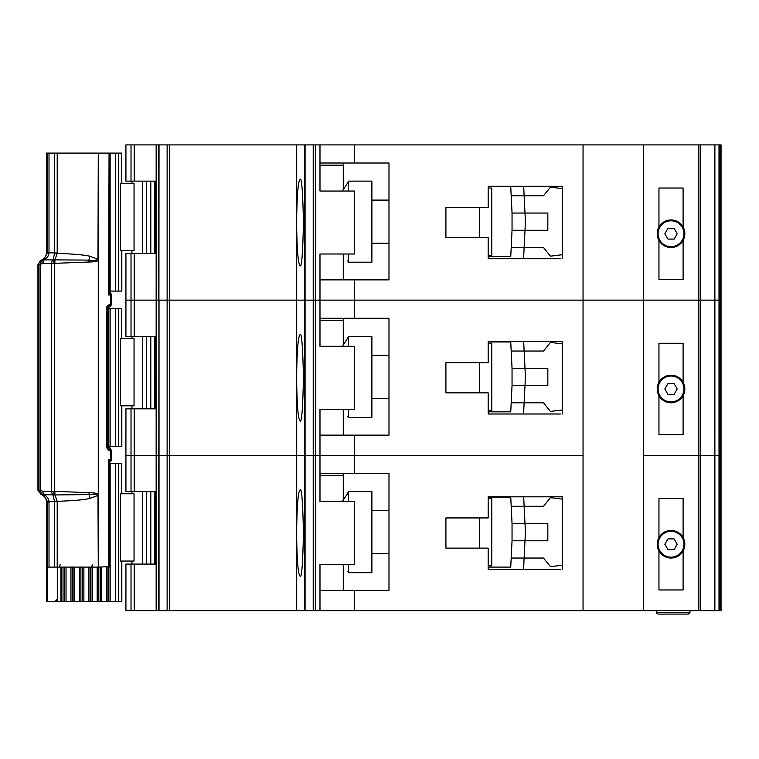 <?xml version="1.0" encoding="UTF-8"?>
<svg xmlns="http://www.w3.org/2000/svg" width="759" height="759" viewBox="0 0 759 759"><rect width="100%" height="100%" fill="white"/><g stroke="black" fill="none" stroke-linecap="round" stroke-linejoin="round"><path stroke-width="1.14" d="M108.831 153.09L118.432 153.09L118.432 291.095L109.277 291.095L109.296 292.12M134.049 183.28L134.049 250.555L120.377 250.555L120.377 183.28L134.049 183.28M121.412 183.28L121.412 153.09L121.829 183.28M121.829 250.555L121.829 291.095L121.412 250.555M118.432 291.095L121.412 291.095M121.412 153.09L118.432 153.09M671.022 246.675A12.941 12.941 0 0 1 658.091 233.734A12.941 12.941 0 0 1 671.022 220.803A12.941 12.941 0 0 1 683.963 233.734A12.941 12.941 0 0 1 671.022 246.675M667.939 239.085L664.846 233.734L667.939 228.393L674.115 228.393L677.199 233.734L674.115 239.085L667.939 239.085M466.757 207.435L445.912 207.435L479.688 207.435L479.688 237.614L445.912 237.614L466.757 237.614M488.179 188.023L491.766 188.023L491.766 255.299L488.179 255.299M488.179 256.589L510.741 256.589L511.186 247.538L543.51 247.538L550.417 256.163L562.353 254.711L562.353 258.753L562.353 186.297L488.179 186.297L488.179 207.435L445.912 207.435L445.912 237.614L445.912 207.435L445.912 237.614L488.179 237.614L488.179 258.753L560.626 258.753M512.04 230.29L512.04 213.042L524.991 213.042L525.389 221.021A12.941 12.941 0 0 1 525.389 222.302L524.991 230.29L512.04 230.29L511.186 247.538L524.137 247.538L523.501 258.753M512.04 213.042L510.741 186.733L499.526 186.733M510.978 191.477L510.741 186.733L488.179 186.733M499.526 256.589L510.741 256.589L510.978 251.846M523.928 251.846L523.663 257.235M523.928 191.477L523.672 186.297L524.137 195.784L511.186 195.784L543.51 195.784L550.417 187.16L562.353 188.612M524.137 247.538L524.991 230.29L547.827 230.29L547.827 213.042L524.991 213.042L524.137 195.784M371.882 243.222L388.988 243.222M371.882 200.101L388.988 200.101M347.726 182.416L348.59 181.126L348.59 191.04M348.59 254.009L348.59 262.197L371.882 262.197L371.882 181.126L348.59 181.126M347.726 260.906L348.59 262.197M347.726 182.824L342.318 191.04L347.726 182.824M658.954 240.423L658.954 279.454L683.1 279.454L683.1 240.423A13.804 13.804 0 0 1 658.954 240.423A13.804 13.804 0 0 1 671.022 219.939A13.804 13.804 0 0 1 683.1 227.055L683.1 188.023L658.954 188.023L658.954 227.055M131.013 253.572L131.013 336.379L125.928 336.379L125.928 300.147L131.013 300.147L125.928 300.147L125.928 253.572L134.229 253.572L134.229 300.147L131.013 300.147L134.229 300.147L134.229 336.379L156.155 336.379L156.155 300.147L134.229 300.147L156.155 300.147L156.155 253.572L134.229 253.572M296.703 228.611C297.111 251.381 298.23 263.724 300.052 265.65C301.655 268.098 302.784 253.724 303.439 222.529C302.784 191.325 301.655 176.951 300.052 179.399C298.23 181.325 297.111 193.668 296.703 216.438L296.703 300.147L169.409 300.147L169.409 610.653L296.703 610.653L296.703 539.108C297.111 561.878 298.23 574.231 300.052 576.147C301.655 578.605 302.784 564.222 303.439 533.027C302.784 501.822 301.655 487.449 300.052 489.897C298.23 491.823 297.111 504.166 296.703 526.945L296.703 610.653L305.08 610.653L305.08 144.903L169.409 144.903L169.409 300.147L159.029 300.147L296.703 300.147L296.703 228.611M156.155 144.903L125.928 144.903L125.928 181.126L156.155 181.126L156.155 144.903L169.409 144.903M719.01 610.653L714.883 610.653L714.883 455.4L719.01 455.4L714.883 455.4L714.883 300.147L719.01 300.147L719.01 610.653L721.05 610.653L721.05 455.4L719.01 455.4L721.05 455.4L721.05 300.147L719.731 300.147L721.05 300.147L721.05 144.903L719.01 144.903L719.01 300.147L714.855 300.147L714.883 144.903L305.08 144.903M719.01 144.903L714.883 144.903L714.883 300.147M156.126 181.126L156.126 253.572M354.491 144.903L354.491 163.014L388.988 163.014L388.988 279.881L354.491 279.881L354.491 300.147L319.985 300.147L319.985 254.009L354.491 254.009L354.491 191.04L319.985 191.04L319.985 144.903M319.985 279.881L354.491 279.881M714.883 455.4L714.58 300.147M700.548 144.903L700.548 300.147L714.855 300.147L698.849 300.147L700.548 300.147L700.548 455.4L698.849 455.4L700.548 455.4L700.548 610.653L714.855 610.653L714.58 455.4M700.548 610.653L698.849 610.653L698.849 300.147L354.491 300.147L354.491 318.258L319.985 318.258M354.491 318.258L388.988 318.258L388.988 435.135L354.491 435.135L354.491 455.4L313.22 455.4L315.507 455.4L315.507 300.147L319.985 300.147L313.22 300.147L315.507 300.147L315.507 144.903M313.22 144.903L313.22 300.147L305.08 300.147L313.22 300.147L313.22 455.4L305.08 455.4L313.22 455.4L313.22 610.653L319.985 610.653L319.985 564.506L354.491 564.506L354.491 501.547L319.985 501.547L319.985 409.253L354.491 409.253L354.491 346.294L319.985 346.294L319.985 300.147L583.054 300.147L583.054 144.903M304.786 144.903L304.786 300.147L296.703 300.147L296.703 383.855C297.111 406.634 298.23 418.977 300.052 420.903C301.655 423.351 302.784 408.978 303.439 377.773C302.784 346.578 301.655 332.195 300.052 334.653C298.23 336.569 297.111 348.922 296.703 371.692L296.703 300.147L304.786 300.147L304.786 455.4L159.029 455.4L296.703 455.4L296.703 383.855L296.703 526.945L296.703 455.4L304.786 455.4L304.786 610.653M167.132 144.903L167.132 610.653L158.716 610.653L159.029 144.903M158.716 144.903L158.716 300.147L156.155 300.147L159.029 300.147L159.029 455.4L131.013 455.4L134.229 455.4L134.229 491.623L156.155 491.623L156.155 408.826L134.229 408.826L134.229 455.4L159.029 455.4L159.029 610.653M698.849 144.903L698.849 300.147L643.423 300.147L643.423 144.903M683.1 240.423A13.804 13.804 0 0 0 683.1 227.055M296.703 216.438L296.703 144.903L296.703 216.438M343.277 279.881L343.277 254.009M343.277 189.579L343.277 165.168L319.985 165.168M354.491 163.014L319.985 163.014M343.277 163.014L343.277 165.168M677.702 245.812L675.671 245.812M666.383 245.812L664.343 245.812M107.199 308.344L118.432 308.344L118.432 446.339L107.199 446.339M134.049 338.533L134.049 405.809L120.377 405.809L120.377 338.533L134.049 338.533M121.412 338.533L121.412 308.344L121.829 338.533M121.829 405.809L121.829 446.339L121.412 405.809M118.432 446.339L121.412 446.339M121.412 308.344L118.432 308.344M671.022 401.928A12.941 12.941 0 0 1 658.091 388.988A12.941 12.941 0 0 1 671.022 376.047A12.941 12.941 0 0 1 683.963 388.988A12.941 12.941 0 0 1 671.022 401.928M667.939 394.338L664.846 388.988L667.939 383.637L674.115 383.637L677.199 388.988L674.115 394.338L667.939 394.338M466.757 362.679L445.912 362.679L479.688 362.679L479.688 392.868L445.912 392.868L466.757 392.868M488.179 343.277L491.766 343.277L491.766 410.553L488.179 410.553M488.179 411.843L510.741 411.843L511.186 402.792L543.51 402.792L550.417 411.416L562.353 409.964L562.353 413.997L562.353 341.55L488.179 341.55L488.179 362.679L445.912 362.679L445.912 392.868L445.912 362.679L445.912 392.868L488.179 392.868L488.179 413.997L560.626 413.997M512.04 385.534L512.04 368.286L524.991 368.286L525.389 376.274A12.941 12.941 0 0 1 525.389 377.555L524.991 385.534L512.04 385.534L511.186 402.792L524.137 402.792L523.501 413.997M512.04 368.286L510.741 341.977L499.526 341.977M510.978 346.721L510.741 341.977L488.179 341.977M499.526 411.843L510.741 411.843L510.978 407.099M523.928 407.099L523.663 412.479M523.928 346.721L523.672 341.55L524.137 351.037L511.186 351.037L543.51 351.037L550.417 342.413L562.353 343.865M524.137 402.792L524.991 385.534L547.827 385.534L547.827 368.286L524.991 368.286L524.137 351.037M371.882 398.475L388.988 398.475M371.882 355.354L388.988 355.354M347.726 337.67L348.59 336.379L348.59 346.294M348.59 409.253L348.59 417.45L371.882 417.45L371.882 336.379L348.59 336.379M347.726 416.16L348.59 417.45M347.726 338.068L342.318 346.294L347.726 338.068M658.954 395.667L658.954 434.698L683.1 434.698L683.1 395.667A13.804 13.804 0 0 1 658.954 395.667A13.804 13.804 0 0 1 671.022 375.183A13.804 13.804 0 0 1 683.1 382.308L683.1 343.277L658.954 343.277L658.954 382.308M131.013 408.826L131.013 491.623L125.928 491.623L125.928 455.4L131.013 455.4L125.928 455.4L125.928 408.826L134.229 408.826M698.849 610.653L643.423 610.653L643.423 455.4L698.849 455.4L643.423 455.4L643.423 300.147L583.054 300.147L583.054 455.4L354.491 455.4L354.491 473.512L319.985 473.512M156.126 336.379L156.126 408.826M319.985 435.135L354.491 435.135M714.855 455.4L700.548 455.4L714.855 455.4M643.423 610.653L583.054 610.653L583.054 455.4L315.507 455.4L315.507 610.653M683.1 395.667A13.804 13.804 0 0 0 683.1 382.308M343.277 435.135L343.277 409.253M343.277 344.833L343.277 320.421L319.985 320.421M131.013 336.379L134.229 336.379M343.277 318.258L343.277 320.421M677.702 401.065L675.671 401.065M666.383 401.065L664.343 401.065M109.334 462.478L109.296 463.597L118.432 463.597L118.432 601.593L98.765 601.593L98.765 567.096M134.049 493.777L134.049 561.053L120.377 561.053L120.377 493.777L134.049 493.777M121.412 493.777L121.412 463.597L121.829 493.777M121.829 561.053L121.829 601.593L121.412 561.053M118.432 601.593L121.412 601.593M121.412 463.597L118.432 463.597M90.957 567.096L90.957 601.593L98.765 601.593M90.957 601.593L80.9 601.593L80.9 567.096M73.092 567.096L73.092 601.593L80.9 601.593M73.092 601.593L63.035 601.593L63.035 567.096M54.62 601.593L63.035 601.593M671.022 557.172A12.941 12.941 0 0 1 658.091 544.241A12.941 12.941 0 0 1 671.022 531.3A12.941 12.941 0 0 1 683.963 544.241A12.941 12.941 0 0 1 671.022 557.172M667.939 549.582L664.846 544.241L667.939 538.89L674.115 538.89L677.199 544.241L674.115 549.582L667.939 549.582M466.757 517.932L445.912 517.932L479.688 517.932L479.688 548.121L445.912 548.121L466.757 548.121M488.179 498.521L491.766 498.521L491.766 565.797L488.179 565.797M488.179 567.096L510.741 567.096L511.186 558.036L543.51 558.036L550.417 566.66L562.353 565.208L562.353 569.25L562.353 496.803L488.179 496.803L488.179 517.932L445.912 517.932L445.912 548.121L445.912 517.932L445.912 548.121L488.179 548.121L488.179 569.25L560.626 569.25M512.04 540.788L512.04 523.539L524.991 523.539L525.389 531.528A12.941 12.941 0 0 1 525.389 532.799L524.991 540.788L512.04 540.788L511.186 558.036L524.137 558.036L523.501 569.25M512.04 523.539L510.741 497.23L499.526 497.23M510.978 501.974L510.741 497.23L488.179 497.23M499.526 567.096L510.741 567.096L510.978 562.353M523.928 562.353L523.663 567.732M523.928 501.974L523.672 496.803L524.137 506.291L511.186 506.291L543.51 506.291L550.417 497.667L562.353 499.118M524.137 558.036L524.991 540.788L547.827 540.788L547.827 523.539L524.991 523.539L524.137 506.291M371.882 553.728L388.988 553.728M371.882 510.598L388.988 510.598M347.726 492.923L348.59 491.623L348.59 501.547M348.59 564.506L348.59 572.703L371.882 572.703L371.882 491.623L348.59 491.623M347.726 571.404L348.59 572.703M347.726 493.322L342.318 501.547L347.726 493.322M658.954 550.92L658.954 589.952L683.1 589.952L683.1 550.92A13.804 13.804 0 0 1 658.954 550.92A13.804 13.804 0 0 1 671.022 530.437A13.804 13.804 0 0 1 683.1 537.552L683.1 498.521L658.954 498.521L658.954 537.552M134.229 610.653L125.928 610.653L125.928 564.079L134.229 564.079L134.229 610.653L156.155 610.653L156.155 564.079L134.229 564.079M156.126 491.623L156.126 564.079M354.491 473.512L388.988 473.512L388.988 590.379L354.491 590.379L354.491 610.653L319.985 610.653M319.985 590.379L354.491 590.379M583.054 610.653L354.491 610.653M313.22 610.653L305.08 610.653M167.132 610.653L169.409 610.653M158.716 610.653L156.155 610.653M689.997 610.653L689.997 612.371L688.271 614.097L658.091 614.097L688.271 614.097M656.364 610.653L656.364 612.371L658.091 614.097M683.1 550.92A13.804 13.804 0 0 0 683.1 537.552M656.364 612.371L656.981 613.699L656.364 612.371L689.997 612.371M343.277 590.379L343.277 564.506M343.277 500.086L343.277 475.665L319.985 475.665M131.013 491.623L134.229 491.623M343.277 473.512L343.277 475.665M677.702 556.309L675.671 556.309M666.383 556.309L664.343 556.309M109.856 462.07L109.619 462.184A1.727 1.546 -119.5 0 1 109.808 462.098L111.412 459.717L111.412 450.229L110.748 450.229A2.59 1.926 -90 0 0 110.51 448.977A2.59 1.926 -90 0 0 108.822 447.639L108.034 447.639L109.96 450.229L110.748 450.229L110.748 459.717L108.603 459.717L110.112 461.633A2.59 1.926 -90 0 0 110.748 459.717L111.336 459.717A2.59 2.514 90 0 1 109.856 462.07L109.305 462.487M111.326 450.229L110.51 448.977M108.034 307.053A2.59 1.926 -90 0 0 109.96 304.463C107.465 305.26 106.317 306.693 106.497 308.771L108.822 307.053A2.59 1.926 -90 0 0 110.51 305.706A2.59 1.926 -90 0 0 110.748 304.463L111.326 304.463M110.51 305.706L110.681 306.266L108.822 307.053A2.59 2.505 90 0 0 110.596 306.294L111.412 304.463L111.412 294.976L109.808 292.585A1.727 1.546 -60.5 0 1 109.619 292.5L110.112 293.059L108.603 294.976L109.258 291.779L110.112 293.059A2.59 1.926 -90 0 1 110.748 294.976L110.748 304.463L109.96 304.463M109.059 566.679L98.281 567.096L98.272 494.156C97.124 493.274 94.012 492.781 88.926 492.667L54.496 491.339L52.836 494.783L54.639 501.69L48.984 501.69C48.595 498.559 46.954 496.263 44.069 494.783L43.073 494.413L42.884 491.339L40.18 490.21L41.717 494.27L43.633 495.029L47.675 501.927L46.574 502.411L46.574 601.593L47.286 601.593L47.286 567.096L49.003 567.096L49.003 502.411L48.984 501.69L47.675 501.927M54.012 259.73L54.895 259.872L54.895 263.136L52.836 259.901L54.496 263.354L88.926 262.016C93.822 261.94 96.934 261.438 98.272 260.536L98.281 153.09L97.968 259.274L89.979 256.276C84.771 254.929 73.841 253.971 57.2 253.383L57.21 153.09L54.639 153.09L54.639 253.003L53.187 259.758L54.012 259.73A4.317 1.945 93.7 0 0 53.585 260.593M54.012 494.963A4.317 1.945 -93.7 0 1 53.585 494.09L53.187 494.925L54.012 494.963L88.898 494.583C93.12 493.777 96.146 494.062 97.968 495.418L98.281 495.418M43.813 259.711L44.069 259.901C46.84 258.582 48.472 256.276 48.984 253.003L49.003 153.09L46.574 153.09L46.574 252.282L47.694 252.282L43.633 259.663L41.717 260.413L40.18 264.483L42.884 263.354L43.073 260.28L43.813 259.711A4.317 4.118 119 0 0 43.073 260.28M42.884 263.354L44.069 259.901L52.836 259.901A4.317 2.97 90 0 0 51.65 263.354L51.65 491.339A4.317 2.97 90 0 0 52.836 494.783L44.069 494.783L42.884 491.339L54.496 491.339L54.496 263.354L42.884 263.354M57.304 567.096L57.304 599.003L54.657 601.593L47.286 601.593M109.059 153.508L108.603 294.976L111.336 294.976A2.59 2.514 -90 0 0 109.856 292.613M49.003 153.09L54.639 153.09M57.21 153.09L97.968 153.09M98.281 153.09L108.603 153.09M106.497 308.771L106.497 445.912C106.459 448.189 107.617 449.622 109.96 450.229L108.679 450.229M98.272 494.156L98.272 260.536M109.277 153.128L109.258 291.779M88.926 262.016L88.898 260.1C93.129 260.906 96.146 260.631 97.968 259.274L98.281 259.274M88.926 492.667L89.979 498.416L97.968 495.418L98.281 567.096M97.968 567.096L57.21 567.096L57.2 501.31C73.841 500.722 84.771 499.754 89.979 498.416M49.003 567.096L57.21 567.096M109.913 462.022L109.258 462.905L109.277 567.058M109.258 462.905L108.603 459.717L108.603 567.096M89.979 256.276L88.898 260.1L54.895 259.872L57.2 253.383L54.629 253.259M37.95 490.21L40.18 490.21L40.18 264.483L37.95 264.483L37.95 490.21L40.825 494.27L41.717 494.27A4.317 4.288 -90 0 1 38.851 490.21L38.851 264.483A4.317 4.288 -90 0 1 41.717 260.413L40.825 260.413C44.449 258.914 46.365 256.2 46.574 252.282M107.161 308.771L107.161 445.912L108.034 447.639L108.822 447.639A2.59 2.505 90 0 1 110.596 448.398L108.822 447.639M53.585 494.09L54.895 491.547L54.895 494.821L57.2 501.31L54.629 501.433M47.675 252.766L57.21 253.003M109.277 463.597L109.315 462.535M43.813 494.972L43.813 494.972A4.317 4.118 -119.1 0 1 43.073 494.413M150.804 253.572L150.804 181.126M146.373 253.572L146.373 181.126M142.445 253.572L142.445 181.126M155.633 181.126L155.633 253.572M115.529 153.09L115.529 291.095M110.14 153.09L110.14 291.095M719.731 610.653L719.731 144.903M720.765 144.903L720.765 610.653M131.013 144.903L131.013 181.126M134.229 144.903L134.229 181.126M150.804 408.826L150.804 336.379M146.373 408.826L146.373 336.379M142.445 408.826L142.445 336.379M155.633 336.379L155.633 408.826M115.529 308.344L115.529 446.339M110.14 308.344L110.14 446.339M108.831 308.344L108.831 446.339M108.006 446.339L108.006 308.344M150.804 564.079L150.804 491.623M146.373 564.079L146.373 491.623M142.445 564.079L142.445 491.623M155.633 491.623L155.633 564.079M115.529 463.597L115.529 601.593M57.333 601.593L57.333 567.096M110.14 463.597L110.14 601.593M60.929 601.593L60.929 567.096M108.831 567.096L108.831 601.593M61.46 601.593L61.46 567.096M108.006 601.593L108.006 567.096M106.696 601.593L106.696 567.096M64.458 567.096L64.458 601.593M101.772 601.593L101.772 567.096M66.033 567.096L66.033 601.593M100.197 601.593L100.197 567.096M70.957 567.096L70.957 601.593M72.266 567.096L72.266 601.593M97.19 567.096L97.19 601.593M92.256 567.096L92.256 601.593M74.401 601.593L74.401 567.096M79.316 601.593L79.316 567.096M90.093 601.593L90.093 567.096M88.803 601.593L88.803 567.096M82.295 567.096L82.295 601.593M83.888 601.593L83.888 567.096M131.013 610.653L131.013 564.079M109.277 292.063L109.277 291.095M47.694 567.096L47.694 502.411L49.003 502.411M49.003 252.282L47.694 252.282L47.694 153.09M107.161 445.912L106.497 445.912M60.113 564.506L59.724 567.096M54.639 567.096L54.639 501.69L57.21 501.69M109.268 292.035L109.913 292.661M91.867 567.096L92.256 564.506M131.962 253.572L131.962 250.555M131.962 183.28L131.962 181.126M154.589 181.126L154.589 253.572M131.962 408.826L131.962 405.809M131.962 338.533L131.962 336.379M154.589 336.379L154.589 408.826M131.962 564.079L131.962 561.053M131.962 493.777L131.962 491.623M154.589 491.623L154.589 564.079M56.925 601.593L56.925 600.331M40.825 494.27C44.449 495.779 46.365 498.483 46.574 502.411M37.95 264.483L40.825 260.413"/></g></svg>
